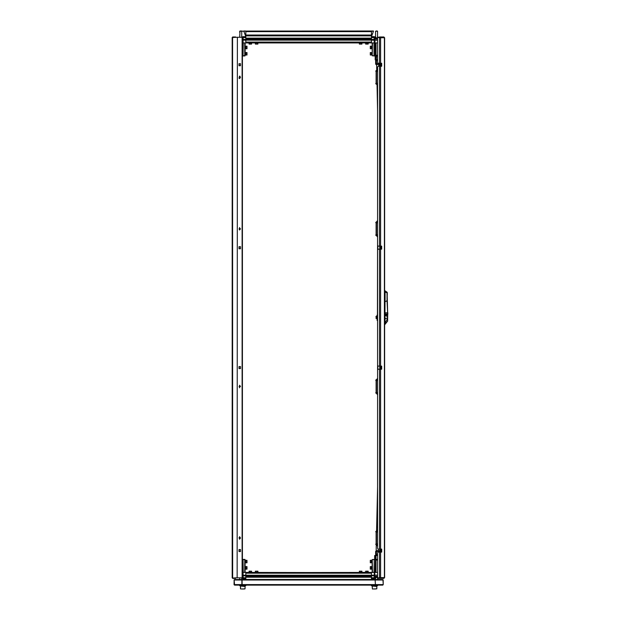 <?xml version="1.0" encoding="UTF-8"?>
<svg xmlns="http://www.w3.org/2000/svg" width="620" height="620" viewBox="0 0 620 620"><rect width="100%" height="100%" fill="white"/><g stroke="black" fill="none" stroke-linecap="round" stroke-linejoin="round"><path stroke-width="0.93" d="M240.072 31L243.831 31.256L239.738 31.256L239.738 32.426M375.658 572.415L375.658 559.798L374.255 559.55L374.255 572.415L374.813 572.415L374.813 575.12L374.185 575.747L245.791 575.747L245.791 577.189L245.791 576.546L371.481 576.546L371.481 577.189L371.481 573.229L245.791 573.229L245.791 575.747L243.094 575.747L242.459 575.12L242.443 572.415L243.017 572.415L243.017 559.55L242.443 559.55M245.35 579.537L245.791 578.669L243.102 578.669L243.102 577.778L245.791 577.778L245.791 579.537M245.163 572.415L245.04 559.55L242.893 559.674L242.893 572.415M241.971 577.825L241.707 578.228L241.381 577.825M376.177 31L377.2 31M374.813 572.415L374.813 575.104M371.481 579.537L371.481 577.778L374.17 577.778L374.17 578.669L371.481 578.669L371.93 579.537M374.387 572.415L374.255 559.55L372.116 559.674L372.116 572.415M374.798 575.251L374.17 575.747L374.17 577.778L375.03 577.421L375.573 578.228L374.17 578.669M242.443 55.785L243.017 55.785L243.017 42.912L242.443 42.912L242.459 40.215L243.017 40.215L243.017 42.912L374.255 42.912L374.255 55.785L375.41 55.785L375.41 42.912M244.427 31L245.791 31.256L245.791 37.556L243.102 37.556L243.102 36.657L245.791 36.657L243.831 31.256L245.791 31.054L373.442 31M245.791 38.789L371.481 38.804L245.791 38.789L245.791 38.145L245.791 42.664M241.103 31L239.987 31L241.707 31L241.707 37.107L243.102 36.657M242.893 42.912L243.017 55.785L245.163 55.66L245.163 42.912M371.481 39.432L374.17 39.432L374.961 40.222L374.961 42.912L374.255 42.912L374.255 40.215L371.481 40.137L371.481 38.789M371.481 37.556L371.481 31.256L373.442 31.256L371.481 36.657L374.17 36.657L374.17 37.556L371.481 37.556M372.116 42.912L372.24 55.785L374.387 55.66L374.387 42.912M377.557 38.983L375.03 37.913L375.573 37.107L377.061 38.347L377.518 37.471L377.541 31.256L375.573 31.256L375.573 37.107L374.17 36.657M374.511 589L375.34 589M376.797 585.722L376.797 586.474L372.24 586.094M241.436 589L244.024 589M241.506 589L245.04 588.822L241.506 589M244.296 589L245.04 588.822L245.047 586.474L240.49 586.094M361.894 42.664L361.894 43.113L359.368 43.113L359.368 44.121M361.855 44.121L359.406 44.121M257.656 43.113L255.386 43.113L255.386 44.121L257.912 44.121L257.656 43.113M251.464 43.113L249.077 43.113L249.077 44.121L251.596 44.121L251.464 43.113M245.993 46.19L245.993 48.717L247.008 48.717L247.008 46.19L245.993 46.19M245.993 568.641L245.993 569.137L247.008 569.137L247.008 566.61L245.993 566.61L245.993 568.641M371.279 55.025L371.279 52.506L370.272 52.506L370.272 55.025L371.279 55.025M371.279 48.717L371.279 46.19L370.272 46.19L370.272 48.717L371.279 48.717L370.272 48.717M371.861 569.137L371.279 569.137L371.279 566.61L370.272 566.61L370.272 569.137L371.279 569.137L371.279 566.61L371.915 566.618L371.915 569.137L370.272 569.137M371.915 562.263L371.279 562.828L371.279 560.302L370.272 560.302L370.272 562.828L371.279 562.828L371.279 560.302L371.915 560.302L371.861 561.883M245.993 52.506L245.993 55.025L247.008 55.025L247.008 52.506L245.993 52.506M245.993 560.503L245.993 562.828L247.008 562.828L247.008 560.503M368.203 42.664L368.203 43.113L365.676 43.113L365.676 44.121L368.009 44.121M366.513 572.214L368.203 572.214L368.203 571.206L365.676 571.206L365.676 572.214L366.513 572.214M250.844 572.214L251.596 572.214L251.596 571.206L249.077 571.206L249.077 572.214L250.844 572.214M256.866 572.214L257.912 572.214L257.912 571.206L255.386 571.206L255.386 572.214L256.866 572.214M360.375 572.214L361.894 572.214L361.894 571.206L359.368 571.206L359.368 572.214L360.375 572.214M355.376 42.664L356.539 42.664M349.068 42.664L350.23 42.664M242.443 39.781L243.102 39.432L243.094 40.137L245.791 40.153L245.791 42.106L371.481 42.106L371.481 40.137L371.481 42.664M269.204 572.671L257.912 572.671L257.912 572.214L251.596 572.671L251.596 572.214L249.077 572.214L249.077 571.206M317.525 572.671L291.284 572.671M344.922 572.671L318.099 572.671M349.649 572.671L348.076 572.671M288.13 572.671L286.556 572.671M377.541 585.086L377.541 585.722L371.481 585.722L371.481 585.086L245.791 585.086L245.791 585.722L239.738 585.722L239.738 585.086L234.097 584.784M245.365 562.402L245.419 561.03M245.419 560.302L245.993 560.302L245.993 562.828L247.008 562.828M245.365 561.007L245.419 560.426M245.365 566.61L245.993 566.61L245.993 569.137L247.008 569.137M245.163 568.571L245.365 566.742M245.365 569.137L245.993 569.137L245.365 569.137M368.203 43.113L368.203 44.121L368.203 43.113L365.676 43.113L365.676 42.664M251.596 42.664L251.596 43.113L249.077 43.113L249.077 42.664M361.894 44.121L361.886 43.113L359.368 43.113L359.368 42.664M257.912 42.664L257.912 43.113L255.386 43.113L255.386 42.664M356.539 572.671L368.203 572.214L368.203 572.671L371.481 572.671L243.017 572.415L243.094 575.197L245.791 575.197L245.791 572.671L249.077 572.671L249.077 572.214M371.915 562.379L371.915 561.89M371.861 562.565L370.272 562.828M237.359 37.254L237.181 577.825L237.359 37.254L242.118 37.254L242.118 577.825L237.359 577.825M242.195 577.073L242.118 37.254M242.195 37.254L242.195 38.006M379.913 37.487L379.525 37.401L379.525 63.232L378.091 63.232L377.557 62.473L377.557 37.401L380.595 37.743L379.82 36.983L383.827 36.983L384.609 37.743L384.609 577.592L383.827 578.351L377.859 578.351L381.192 578.351L379.82 578.351L380.595 577.592L377.557 577.925L377.557 552.862L378.091 552.102L381.664 552.102L381.664 549.072L378.091 549.072L377.557 548.312L377.557 369.931L378.091 369.171L381.664 369.171L381.664 366.141L378.091 366.141L377.557 365.389L377.557 249.945L378.091 249.186L379.525 249.186L379.525 366.141M379.525 63.232L381.664 63.232L381.664 66.255L379.525 66.255L379.525 246.156L381.664 246.156L381.664 249.186L379.525 249.186M387.213 301.46L387.206 297.74M384.997 301.731L384.974 324.516L387.686 321.059L387.663 313.154M387.206 296.019L387.686 315.123M387.686 317.874L387.709 314.247M384.857 323.253L384.857 324.516M376.449 317.316L376.572 318.579L376.449 317.316M377.084 315.045L377.464 319.594L377.084 315.045M236.584 579.537L234.585 579.537L234.058 580.041L234.562 579.537L234.135 580.041L234.562 585.086L234.174 584.8M242.095 579.808L242.133 585.086L234.562 585.086L234.058 584.582L234.143 579.762M377.596 577.925L377.541 579.537L382.687 579.537L375.17 579.537L375.449 580.041L375.139 579.537L375.425 584.582L375.108 579.537L242.11 579.537L241.831 580.041L234.159 580.041M382.951 579.622L383.222 584.582L382.711 585.086L242.133 585.086L242.063 584.582L242.133 585.086L241.854 584.582L234.159 584.582M242.963 575.74L243.094 575.197M242.474 575.251L243.017 575.12M245.791 575.895L243.102 575.747M377.557 575.104L374.255 575.12L374.255 572.415L245.791 572.671M374.31 575.74L374.255 575.12M242.474 40.083L243.094 39.579L245.791 39.579M371.481 39.579L374.185 39.579L374.185 40.137M374.813 42.912L374.813 40.215L374.255 40.215M372.419 589L376.782 588.822L376.782 586.474M375.65 554.73L376.41 555.481L376.41 554.73L375.65 554.73L375.65 551.443L376.41 551.443L376.41 550.684L379.053 550.684M375.65 64.085L376.41 64.844L375.65 64.085L375.65 63.659L376.41 64.41L376.41 59.644L377.557 59.652L376.41 59.644L375.65 60.404L377.557 60.303M387.655 312.713L387.206 300.692M387.058 292.694L387.058 300.754L387.058 292.353L386.369 291.733L387.237 292.462L387.058 295.717M385.02 318.967L385.02 315.154L387.608 316.781L387.686 318.409L385.059 323.214L385.02 318.967L384.974 324.516L387.671 321.005L387.601 317.642L385.059 318.967L385.005 314.549L387.624 314.549L387.686 315.379M384.857 292.082L387.004 292.694L387.632 312.759L387.004 300.754M386.586 291.888L387.144 292.268M376.053 555.729L374.596 556.807L375.999 558.077M385.578 291.191L386.338 291.71M382.904 585.048L383.121 584.582L382.711 585.086M375.139 585.086L375.449 584.582L375.139 585.086M234.562 579.537L242.11 579.537M242.033 580.041L242.172 579.537M383.175 579.839L383.222 584.582M239.738 36.657L239.591 37.254M245.52 31L243.831 31M242.443 559.294L245.04 559.55L245.04 572.415M239.738 579.537L239.738 578.669M239.754 577.825L239.738 578.228L239.638 577.825M243.272 572.415L243.017 559.55M242.443 577.569L243.102 577.778L243.102 575.895L242.443 575.554M377.781 37.401L377.541 36.657L377.781 37.401M372.24 572.415L372.24 559.55L377.557 559.294M377.557 572.415L374.961 572.415M375.41 559.55L375.41 572.415M374.185 575.197L371.481 575.197L371.481 572.671M375.48 559.55L377.557 559.55M377.557 560.054L376.014 560.054L376.014 572.415M377.541 578.228L376.805 577.003L375.573 578.228L375.573 579.537M375.658 559.798L376.014 560.054M372.488 572.415L372.24 559.55M374.007 572.415L374.255 559.55M375.03 577.421L376.867 576.275L377.355 576.275L377.107 577.003M374.961 575.12L374.736 575.67L375.875 577.856M374.627 575.562L371.481 575.895M375.34 576.275L376.867 576.275L376.805 577.003M377.541 578.669L377.781 577.925M245.04 42.912L245.04 55.785L242.443 56.04M239.723 37.254L239.987 31M243.272 42.912L243.017 55.785M245.791 39.432L243.102 39.432L243.102 37.556L242.443 37.758M377.557 56.04L372.24 55.785L372.24 42.912M374.961 42.912L377.557 42.912M377.557 55.785L375.41 55.785M375.48 55.785L375.658 42.912M376.014 42.912L376.014 55.281L377.557 55.281M376.014 55.281L375.658 55.529M374.007 56.04L374.007 42.912M372.24 55.785L372.488 42.912M375.03 37.913L374.17 37.556L374.178 39.432L374.798 40.083M375.875 37.471L374.627 39.765M374.961 40.215L377.541 40.222M377.557 39.06L377.107 38.331M375.34 39.06L376.867 39.06L376.805 38.331M272.358 42.664L269.204 42.664M354.384 42.664L351.23 42.664M245.791 39.595L371.481 39.595M272.358 572.671L273.358 572.671M274.513 572.671L275.512 572.671M278.667 572.671L279.667 572.671M280.829 572.671L281.821 572.671M284.975 572.671L285.975 572.671M350.23 572.671L351.23 572.671M354.384 572.671L355.376 572.671M371.481 575.732L245.791 575.732M245.047 586.474L245.047 585.722M240.521 586.474L240.483 585.722M372.271 586.474L372.225 585.722M239.033 537.966L239.746 536.959L240.459 537.966L239.746 538.974L239.033 537.966M239.746 385.524L240.459 386.539M239.212 246.713L239.212 248.736L240.459 248.736L240.459 246.713L239.033 246.713L239.033 248.736L240.459 248.736L240.459 246.713L239.212 246.713M239.212 63.736L239.212 65.751L240.459 65.751L240.459 63.736L239.033 63.736L239.033 65.751L240.459 65.751L240.459 63.736L239.212 63.736M239.212 551.599L239.212 549.576L240.459 549.576L240.459 551.599L239.033 551.599L239.033 549.576L240.459 549.576L240.459 551.599L239.212 551.599M239.212 368.613L239.212 366.598L240.459 366.598L240.459 368.613L239.033 368.613L239.033 366.598L240.459 366.598L240.459 368.613L239.212 368.613M239.746 78.376L240.459 77.361M239.746 229.803L240.459 228.796M232.57 37.262L232.167 37.487L232.167 577.848L232.167 37.487L237.181 37.254M232.554 37.262L232.671 578.08L237.181 577.825M232.531 578.057L235.569 578.08M232.671 578.096L235.825 577.825M232.671 578.351L235.569 578.351L236.081 577.825M232.671 36.983L235.569 36.983L232.671 37.231M242.443 577.073L242.443 38.006M239.568 230.059L239.568 227.532M239.351 229.516L240.056 228.834L239.746 228.067L239.08 228.757L239.351 229.516M239.801 228.238L239.692 229.353M239.568 539.23L239.568 536.703M239.568 538.749L240.025 538.199L239.568 537.183L239.103 537.734L239.568 538.749M239.475 537.532L239.475 538.4M239.568 387.795L239.568 385.276M239.444 387.298L240.056 386.454L239.669 385.772L239.08 386.617L239.444 387.298M239.514 386.02L239.715 387.066M239.568 78.624L240.056 76.276L239.568 76.105L239.111 78.453L239.568 78.624L240.017 76.276L239.568 76.105M239.289 78.035L240.049 77.492L239.801 76.671L239.088 77.237L239.289 78.035M239.607 76.795L239.886 77.934M379.525 246.156L378.091 246.156L377.557 245.404L377.557 67.014L378.091 66.255L379.525 66.255M381.393 63.232L381.393 66.255M381.393 552.102L381.393 549.072M381.393 369.171L381.393 366.141M381.393 246.156L381.393 249.186M380.207 577.716L379.525 577.925L379.525 552.102M381.192 578.351L383.85 578.351L384.609 577.592M379.82 37.363L377.859 37.363L379.82 36.983L380.207 37.611M376.394 222.146L377.286 220.883L376.394 222.146L376.394 235.445L377.557 236.708L377.464 316.564M377.084 318.827L377.084 320.47L377.557 320.532L377.557 378.626L376.394 379.889L376.394 393.188L377.557 394.452M377.828 246.055L377.828 249.287M377.828 366.04L377.828 369.272M384.609 37.743L383.85 36.983L381.192 36.983M380.447 63.232L380.447 66.255M380.447 246.156L380.447 249.186M380.447 366.141L380.447 369.171M380.447 549.072L380.447 552.102M375.65 551.443L376.41 550.684L375.65 551.443M376.41 555.481L377.557 555.481M376.72 555.481L377.347 555.481M377.347 550.684L376.72 550.684M376.41 64.844L376.41 64.41L379.053 64.41L379.053 64.837L379.014 64.41M376.41 64.681L377.665 64.41M380.447 64.844L378.68 64.837L380.447 64.837L379.053 64.837L379.053 64.41L380.447 64.41L379.053 64.41M380.447 63.558L375.65 63.659L375.65 60.404L376.41 59.652M376.41 64.565L377.347 64.449M378.673 64.41L378.712 66.255M376.495 56.04L376.518 57.242M376.658 64.503L376.759 69.82M377.061 85.273L377.557 111.12M380.231 249.186L380.176 246.156M378.185 550.684L378.216 549.072M375.976 559.294L376.061 555.396M376.162 550.731L376.239 544.802M376.596 530.65L377.557 486.754M380.2 366.141L380.13 369.171M387.237 298.77L387.237 300.537M387.779 312.697L387.833 314.247L387.779 312.697M387.237 292.462L387.237 295.174M387.686 316.797L387.624 315.324L385.067 314.72L385.067 313.968L387.624 313.976L387.004 300.778L385.074 301.731L385.067 290.842L386.369 291.733M385.005 314.549L385.005 312.782L387.632 312.774L387.105 292.462M385.005 313.968L385.067 312.782L387.57 312.774M387.058 301.188L387.632 312.767M387.678 313.596L387.686 314.549M377.084 318.076L376.759 316.564M376.983 318.076L376.65 318.378L376.572 316.564M377.084 316.363L376.945 318.378M377.557 320.532L377.076 320.463L377.557 320.168M377.192 319.594L377.169 320.114M376.053 555.512L374.658 555.512L374.658 556.512M374.658 557.279L374.658 559.294M375.1 557.876L375.983 558.953M375.201 56.04L375.201 58.272M375.201 58.598L375.201 59.822L375.922 59.822M375.642 57.497L376.503 56.373M376.526 57.815L375.774 58.675L376.549 58.977M376.038 556.372L375.247 556.528L375.201 557.186L376.014 557.419M376.394 531.317L377.286 530.054L376.394 531.317L376.394 544.616L377.557 545.879M377.286 545.879L376.394 544.616M376.131 531.317L376.131 544.616M376.084 543.709L375.681 544.275L376.084 544.848M377.557 543.229L377.162 544.275L377.557 545.329M377.557 543.267L377.557 545.29M376.239 531.139L375.681 531.658L376.084 532.224M377.557 530.611L377.162 531.658L377.557 532.704M377.557 530.643L377.557 532.673M376.084 392.274L375.681 392.847L376.239 393.367M377.557 391.801L377.162 392.847L377.557 393.894M377.557 391.832L377.557 393.855M376.239 379.704L375.681 380.223L376.084 380.796M377.557 379.176L377.162 380.223L377.557 381.277M377.557 379.215L377.557 381.238M376.394 379.889L377.286 378.626M377.286 394.452L376.394 393.188M376.131 379.889L376.131 393.188M377.286 236.708L376.394 235.445M376.131 222.146L376.131 235.445M376.394 70.711L377.286 69.448L376.394 70.711L376.394 84.01L377.557 85.273M377.286 85.273L376.394 84.01M376.131 70.711L376.131 84.01M376.084 234.538L375.681 235.104L376.239 235.631M377.557 234.058L377.162 235.104L377.557 236.15M377.557 234.089L377.557 236.119M376.084 83.103L375.681 83.677L376.239 84.196M377.557 82.623L377.162 83.677L377.557 84.723M377.557 82.662L377.557 84.684M376.239 221.96L375.681 222.487L376.084 223.053M377.557 223.495L377.557 221.441L377.162 222.487L377.557 223.533M376.239 70.533L375.681 71.052L376.084 71.618M377.557 70.006L377.162 71.052L377.557 72.098M377.557 70.044L377.557 72.067M383.121 584.582L375.449 584.582M375.449 580.041L383.121 580.041M375.209 584.582L242.063 584.582M242.063 580.041L375.209 580.041M241.854 584.582L241.854 580.041M243.102 578.669L241.707 578.228L241.707 579.537M244.784 572.415L244.784 559.294M376.952 576.267L376.859 576.988M244.784 56.04L244.784 42.912M377.286 39.068L377.061 38.347M245.791 40.153L371.481 40.153M245.791 39.525L371.481 39.525M245.791 39.06L371.481 39.06M245.791 38.145L371.481 38.145M245.791 35.89L371.481 35.89M245.791 35.735L371.481 35.735M245.791 35.681L371.481 35.681L245.791 35.704M245.791 35.224L371.481 35.224M245.791 35.045L371.481 35.045M245.791 31.605L371.481 31.605M371.481 575.182L245.791 575.182M371.481 575.81L245.791 575.81M371.481 576.267L245.791 576.267M371.481 576.523L245.791 576.523M371.481 577.189L245.791 577.189M371.481 579.437L245.791 579.437M380.595 246.156L380.595 66.255M380.595 366.141L380.595 249.186M380.595 549.072L380.595 369.171M380.595 63.232L380.595 37.743L384.385 37.743L384.385 577.592L380.595 577.592L380.595 552.102M379.525 369.171L379.525 549.072M380.324 550.684L380.324 549.072M380.324 66.255L380.324 64.844M379.789 64.844L379.789 66.255M379.789 246.156L379.789 249.186M379.789 366.141L379.789 369.171M379.789 549.072L379.789 550.684M381.075 63.232L381.075 66.255M381.075 246.156L381.075 249.186M381.075 366.141L381.075 369.171M381.075 549.072L381.075 552.102M380.447 551.443L376.41 551.443L376.41 554.73L377.557 554.73M387.082 300.692L387.082 296.019M385.005 314.72L385.02 315.154M372.395 589L372.24 586.474M240.49 588.822L240.49 586.474L240.669 589M251.596 43.113L251.596 44.121M245.163 46.764L245.993 46.764M245.163 48.151L245.993 48.151L245.163 48.151M372.116 53.072L371.279 53.072L372.116 53.072M372.116 54.459L371.279 54.459M372.116 48.151L371.279 48.151L372.116 48.151M372.116 46.764L371.279 46.764M245.163 54.459L245.993 54.459L245.163 54.459M245.163 53.072L245.993 53.072M245.993 55.025L247.008 55.025M245.993 48.717L247.008 48.717M245.993 560.302L247.008 560.302M239.738 585.722L239.738 585.086M371.481 585.722L371.481 585.086M245.419 562.828L245.993 562.828L245.419 562.828M375.836 317.952L376.449 318.579M376.449 316.06L375.836 316.688"/></g></svg>
